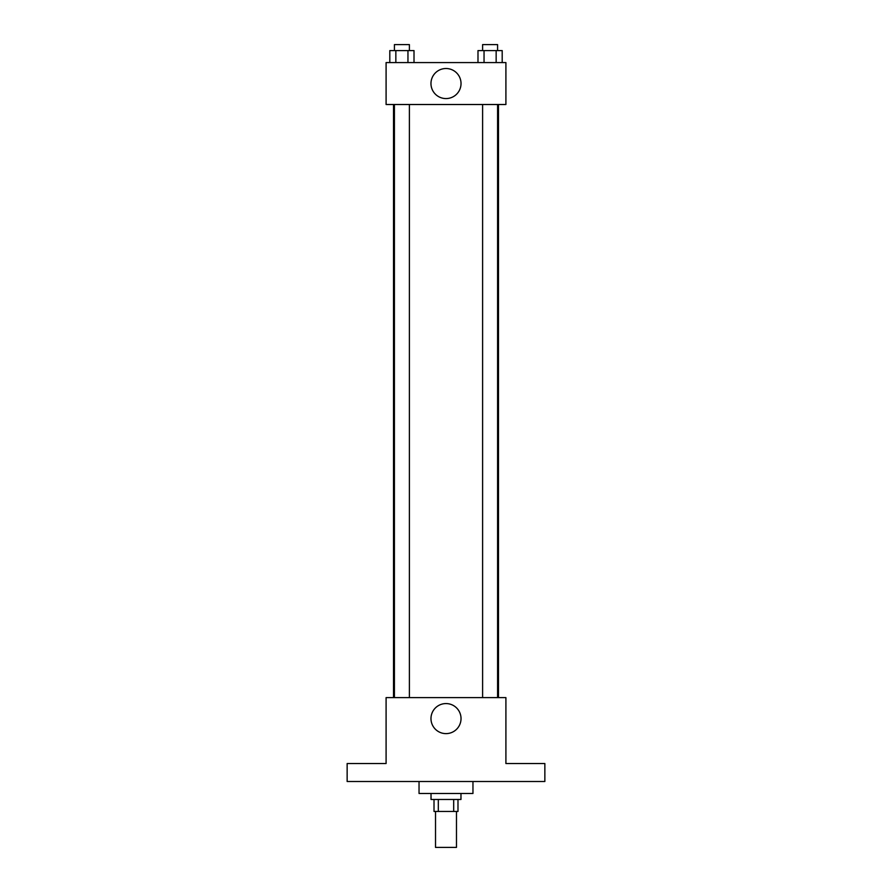 <?xml version="1.0" encoding="UTF-8"?>
<svg xmlns="http://www.w3.org/2000/svg" width="892" height="892" viewBox="0 0 892 892"><rect width="100%" height="100%" fill="white"/><g stroke="black" fill="none" stroke-linecap="round" stroke-linejoin="round"><path stroke-width="1.34" d="M435.519 811.452L435.519 847.4L456.481 847.4L456.481 811.452M453.682 799.466L453.682 811.452L434.014 811.452L434.014 799.466M453.682 811.452L457.986 811.452L457.986 799.466M460.974 793.479L460.974 799.466L431.026 799.466L431.026 793.479M438.318 799.466L438.318 811.452M419.039 781.503L419.039 793.479L472.961 793.479L472.961 781.503M544.856 781.503L347.144 781.503L347.144 763.53L386.091 763.53L386.091 697.622L505.909 697.622L505.909 763.53L544.856 763.53L544.856 781.503M461.03 718.595A15.03 15.03 0 0 1 438.485 731.607A15.03 15.03 0 0 1 438.485 705.583A15.03 15.03 0 0 1 461.03 718.595M498.483 104.509L498.483 697.622M482.605 697.622L482.605 104.509M409.395 104.509L409.395 697.622M505.909 104.509L386.091 104.509L386.091 62.574L505.909 62.574L505.909 104.509M461.03 83.547A15.03 15.03 0 0 1 438.485 96.559A15.03 15.03 0 0 1 438.485 70.524A15.03 15.03 0 0 1 461.03 83.547M502.196 62.574L502.196 50.588L477.989 50.588L477.989 62.574M496.153 50.588L496.153 62.574M484.044 50.588L484.044 62.574M482.605 50.588L482.605 44.6L497.58 44.6L497.58 50.588M414.011 62.574L414.011 50.588L389.804 50.588L389.804 62.574M407.956 50.588L407.956 62.574M395.847 50.588L395.847 62.574M394.42 50.588L394.42 44.6L409.395 44.6L409.395 50.588M393.517 104.509L393.517 697.622M497.58 697.622L497.58 104.509M394.42 104.509L394.42 697.622"/></g></svg>
